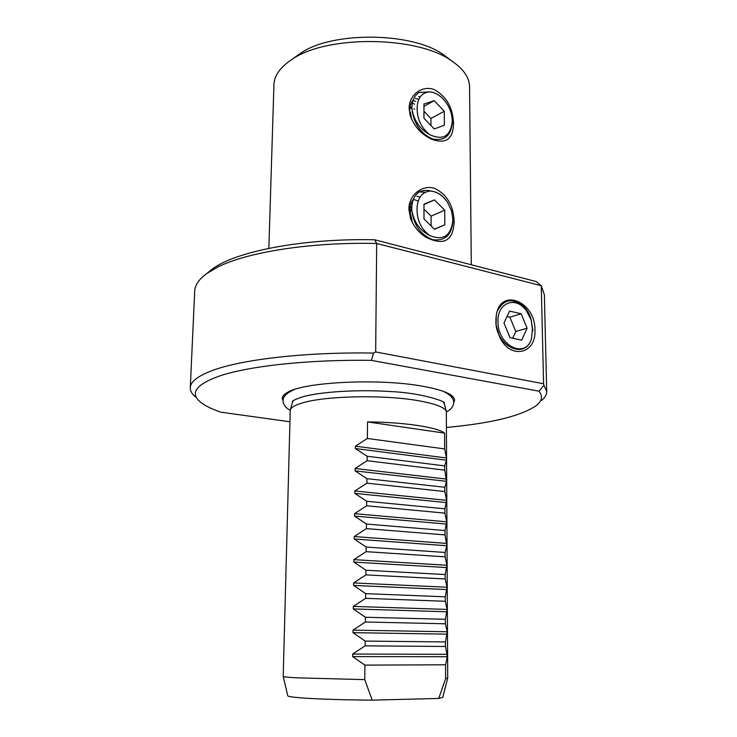 <?xml version="1.0" encoding="UTF-8"?>
<svg xmlns="http://www.w3.org/2000/svg" width="737" height="737" viewBox="0 0 737 737"><rect width="100%" height="100%" fill="white"/><g stroke="black" fill="none" stroke-linecap="round" stroke-linejoin="round"><path stroke-width="1.11" d="M409.146 108.293C409.173 94.493 422.301 85.105 434.167 89.546C446.548 96.436 452.997 107.823 453.531 123.724C453.126 139.017 445.959 144.231 432.02 139.376C421.453 134.641 414.139 126.552 410.067 115.092L409.146 108.293M410.527 116.612L409.689 110.403C409.781 106.211 410.951 102.765 413.181 100.066M451.578 114.769L452.426 121.642C451.311 135.571 444.697 141.347 432.591 138.971C420.44 133.498 413.54 123.337 411.9 108.496C411.946 100.831 414.369 95.469 419.16 92.401L429.505 91.895M408.86 209.142C408.888 194.761 422.292 184.526 434.397 188.285C447.027 194.411 453.614 205.651 454.158 222.012C453.089 241.063 443.637 246.103 425.802 237.139C418.8 232.652 413.724 226.489 410.573 218.649L408.86 209.142M410.573 218.649L409.413 210.893C409.532 206.268 410.841 202.445 413.337 199.441M425.553 192.21L419.086 191.942C422.992 190.183 427.092 189.906 431.385 191.104M531.349 320.402C525.702 297.269 499.529 293.059 496.296 315.095L496.056 324.833L495.826 321.277M506.144 301.12L507.213 301.092M496.296 315.095C500.534 287.062 535.467 301.415 534.942 329.983C536.499 354.193 510.041 360.098 499.566 336.818L496.056 324.833M496.102 324.326L496.563 327.836L499.566 336.818M447.7 678.104L442.771 697.368L438.745 698.446L445.627 678.584L445.572 664.792L447.341 656.713L445.489 646.478L445.47 641.945L447.221 631.766L445.397 623.788L445.378 619.283L447.119 609.407L445.305 601.281L445.286 596.823L447.018 587.232L445.203 578.969L445.185 574.547L446.917 565.251L445.111 556.84L445.093 552.455L446.834 545.749L445.019 534.896L445.001 530.548L446.723 521.814L444.927 513.136L444.908 508.825L446.622 500.368L444.835 491.551L444.816 487.277L446.539 481.344L444.743 470.151L444.724 465.904L446.438 460.22L446.429 457.99L444.66 448.925L444.586 433.126C437.511 427.257 404.162 422.163 367.542 421.914L367.358 438.469L355.409 446.198L355.381 448.547L367.164 456.258L367.118 460.717L355.114 468.492L355.087 470.869L366.925 478.663L366.879 483.15L354.819 490.98L354.792 493.375L366.685 501.261L366.639 505.785L354.525 513.671L354.497 516.084L366.436 524.053L366.39 528.622L354.23 536.554L354.193 538.996L366.188 547.047L366.142 551.654L353.926 559.641L353.898 562.101L365.939 570.245L365.893 574.897L353.622 582.93L353.585 585.418L365.69 593.644L365.635 598.333L353.318 606.431L353.281 608.937L365.432 617.256L365.386 621.991L353.005 630.135L352.968 632.659L365.174 641.079L365.128 645.852L352.691 654.051L352.664 656.603L364.916 665.115L364.76 679.634L296.633 677.819C287.688 677.312 283.211 676.815 283.201 676.345L290.249 409.864C291.161 407.285 295.436 404.908 303.073 402.743C325.975 395.88 383.489 394.663 417.308 400.523C435.014 403.572 444.687 407.239 446.327 411.495L447.718 678.068L445.627 678.584M364.76 679.634L372.185 700.15C341.646 699.892 317.767 699.118 300.521 697.828C292.036 697.128 287.771 696.437 287.734 695.746L283.211 676.391M283.146 400.688C281.119 397.768 282.732 394.921 287.974 392.139C305.09 381.849 379.933 378.274 422.679 386.252C434.756 388.381 443.508 390.905 448.944 393.825C454.167 396.727 455.724 399.62 453.633 402.503C453.633 406.207 451.237 409.357 446.447 411.946M297.757 55.211L300.199 53.534C331.539 31.046 412.969 31.894 443.886 55.035L448.124 58.205M471.302 264.767L469.561 86.8C469.441 77.781 463.711 69.315 452.38 61.392C418.174 35.689 326.233 34.731 291.566 59.706L289.595 61.042C279.415 68.403 274.192 76.298 273.934 84.755L268.858 248.351M446.558 427.451C491.745 423.268 521.814 415.861 536.766 405.221C542.156 400.753 542.893 396.064 538.968 391.172L371.402 360.375C307.661 359.398 246.757 366.289 218.097 376.506C196.024 384.714 189.999 393.116 200.003 401.702C204.425 405.461 211.381 408.952 220.851 412.176L289.798 421.757M371.402 360.375L373.53 353.078C306.924 351.89 242.98 359.26 213.343 370.167C198.115 375.769 190.432 381.637 190.284 387.782C190.22 390.84 191.85 393.816 195.194 396.718M541.677 400.348C545.067 397.519 546.743 394.571 546.716 391.513L544.367 294.791L541.262 285.707L376.681 243.477C310.839 241.874 247.107 252.109 217.581 267.163L206.811 273.51C198.935 279.277 194.89 285.155 194.697 291.133L190.284 387.782M414.59 109.316L413.844 108.79M411.9 107.63L411.025 107.187M424.576 235.471L424.466 236.061M409.44 212.099L409.735 207.355M411.697 207.484L410.822 206.885M418.146 201.026L416.294 200.289M416.258 200.28L414.507 199.81M414.48 199.801L413.697 199.663M429.653 238.558L421.868 234.265M434.637 139.514L429.146 137.93L432.02 139.376M366.39 528.622L445.019 534.896M366.436 524.053L445.001 530.548M366.639 505.785L444.927 513.136M366.685 501.261L444.908 508.825M366.879 483.15L444.835 491.551M366.925 478.663L444.816 487.277M367.118 460.717L444.743 470.151M367.164 456.258L444.724 465.904M367.358 438.469L444.66 448.925M367.542 421.914L444.586 433.126M365.893 574.897L445.203 578.969M445.185 574.547L365.939 570.245M445.286 596.823L365.69 593.644M365.635 598.333L445.305 601.281M445.378 619.283L365.432 617.256M365.386 621.991L445.397 623.788M445.47 641.945L365.174 641.079M365.128 645.852L445.489 646.478M366.188 547.047L445.093 552.455M366.142 551.654L445.111 556.84M373.53 353.078L375.667 351.936L543.584 383.747L543.952 385.202L538.968 391.172M207.65 272.828L212.164 269.152C235.241 251.52 302.603 238.189 374.663 239.774L376.681 243.477L375.667 351.936M546.716 391.513L543.952 385.202M374.663 239.774L536.158 281.543L541.262 285.707L543.584 383.747M372.185 700.15L438.745 698.446M445.572 664.792L364.916 665.115M495.872 321.728C496.01 346.316 525.122 360.411 531.497 338.771C525.49 359.38 497.539 345.699 497.982 321.654C497.143 302.52 515.808 295.684 526.301 310.535L531.193 319.904L532.869 330.849M526.301 310.535L525.582 309.466C514.223 297.508 504.873 297.923 497.512 310.692M496.277 315.141L495.844 319.913M505.969 301.193L507.157 301.111M509.599 311.069L503.97 323.009L510.059 337.657L521.658 340.162L527.112 328.223L521.142 313.769L509.599 311.069M531.497 338.771L532.409 329.411L531.193 319.904M512.666 338.219L515.78 331.503L509.857 317.214L507.01 316.56M509.857 317.214L521.142 313.769M515.78 331.503L527.112 328.223M429.837 191.058C436.737 191.334 442.688 195.176 447.691 202.583L451.588 211.095L452.923 219.801C451.201 235.72 443.527 240.999 429.901 235.628C421.85 229.751 417.557 221.505 417.031 210.883L417.041 208.295C417.593 198.023 421.859 192.274 429.837 191.058C436.663 191.215 442.596 195.01 447.635 202.463L451.634 211.206L453.034 220.28C451.892 234.836 445.148 241.303 432.803 239.682C420.403 234.854 413.365 224.739 411.679 209.317C413.521 221.588 419.593 230.359 429.901 235.628M417.096 206.452L417.031 210.883M411.67 208.525L410.61 207.834M411.67 208.451L410.629 207.779M412.315 202.786L410.168 212.652L412.112 222.187M412.278 202.942L410.233 212.625L412.425 222.795M411.679 209.317C411.725 201.302 414.194 195.508 419.086 191.942M416.949 196.254L419.325 196.963M419.335 196.963L419.952 197.212M444.733 210.183L434.406 199.884L423.978 204.177L423.987 218.972L434.48 229.29L444.798 224.794L444.733 210.183L431.09 216.134L423.987 209.115M423.978 204.591L434.406 199.884M431.108 225.973L431.09 216.134M434.379 229.189L444.798 224.794M429.699 91.895C434.176 92.254 438.451 94.391 442.513 98.316C447.202 103.051 450.27 108.763 451.717 115.433L452.325 121.061C450.629 136.225 443.103 140.758 429.754 134.668C421.868 128.478 417.667 120.269 417.151 110.043L417.151 107.565C417.704 97.745 421.877 92.521 429.699 91.895C434.111 92.18 438.34 94.272 442.403 98.187L444.144 100.048M417.216 105.852L417.151 110.043M411.909 108.606L410.831 108.118M411.909 108.542L410.841 108.063M410.426 112.521L411.384 118.897M431.707 138.851L432.343 138.888M410.491 112.485L411.596 119.366M431.541 138.805L432.232 138.851M411.9 108.496C413.706 120.297 419.657 129.021 429.754 134.668M418.607 96.593L420.136 96.952M415.373 98.454L417.068 98.859M417.078 98.859L418.736 99.431M412.877 100.453L414.332 100.849M414.351 100.858L415.825 101.402M413.07 103.42L414.609 104.175M444.291 111.269L434.176 100.674L423.959 104.092L423.959 118.279L434.24 128.901L444.356 125.299L444.291 111.269L430.924 118.464L423.959 111.25M423.959 106.349L434.176 100.674M430.942 125.493L430.924 118.464M453.531 123.724L452.361 123.788M454.158 222.012L452.988 222.058M293.308 389.901L291.677 390.721M284.242 396.856L287.412 392.434M293.326 400.642L292.598 402.08M292.755 401.085L292.663 401.822M444.024 402.678L444.089 403.452M444.162 403.719L443.453 402.236M445.323 392.351L443.702 391.504M449.542 394.157L452.619 398.653M353.926 559.641L446.917 565.251M353.898 562.101L446.926 567.573M352.664 656.603L447.341 656.713M352.691 654.051L447.322 654.309M352.968 632.659L447.23 634.152M353.005 630.135L447.221 631.766M353.281 608.937L447.129 611.774M353.318 606.431L447.119 609.407M353.585 585.418L447.027 589.582M353.622 582.93L447.018 587.232M355.381 448.547L446.438 460.22M355.409 446.198L446.429 457.99M355.087 470.869L446.539 481.344M355.114 468.492L446.521 479.096M354.792 493.375L446.631 502.634M354.819 490.98L446.622 500.368M354.497 516.084L446.733 524.099M354.525 513.671L446.723 521.814M354.23 536.554L446.815 543.445M354.193 538.996L446.834 545.749M496.563 327.836L496.443 327.375M446.327 411.495L444.089 402.743M300.199 53.534L291.566 59.706M443.886 55.035L452.38 61.392M425.802 237.139L424.134 235.858M410.067 115.092L410.537 116.639M212.164 269.152L206.811 273.51M292.672 401.831L290.249 409.864M292.663 401.729L292.681 401.14M290.129 410.288C285.403 407.598 283.072 404.41 283.146 400.725C282.557 396.948 286.223 393.245 294.146 389.615M442.873 391.2C450.408 394.691 453.992 398.468 453.633 402.513M292.432 401.269C292.543 401.96 290.636 400.707 302.649 396.847C320.005 391.835 357.344 389.339 390.02 391.531C422.734 392.867 446.253 401.978 444.328 402.853"/></g></svg>
